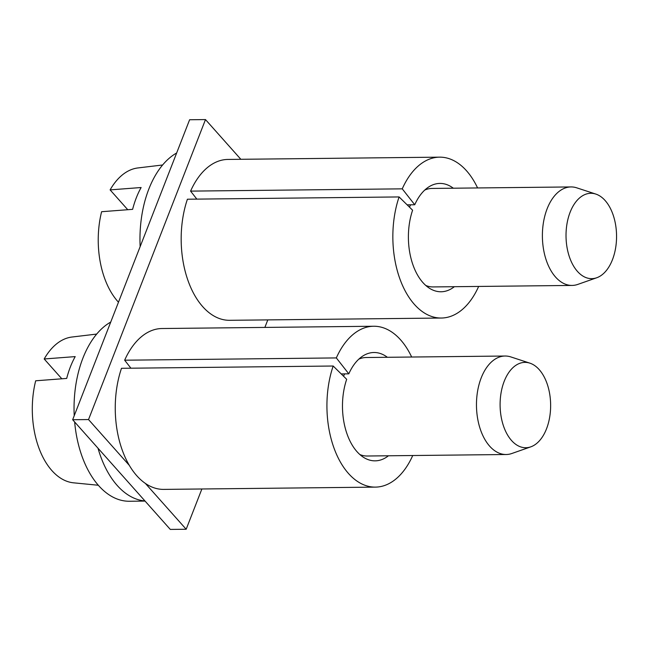 <?xml version="1.0" encoding="UTF-8"?>
<svg xmlns="http://www.w3.org/2000/svg" width="649" height="649" viewBox="0 0 649 649"><rect width="100%" height="100%" fill="white"/><g stroke="black" fill="none" stroke-linecap="round" stroke-linejoin="round"><path stroke-width="0.97" d="M425.768 285.446A49.251 29.156 89.4 0 0 427.699 286.144A49.251 29.156 89.4 0 0 433.061 286.931L572.069 285.43A49.251 29.156 -90.6 0 1 545.841 258.935A49.251 29.156 -90.6 0 1 571.015 186.936A49.251 29.156 -90.6 0 1 576.758 187.837L595.814 194.075A42.68 25.27 -90.6 0 1 613.565 216.255A42.68 25.27 -90.6 0 1 596.715 277.764A42.68 25.27 -90.6 0 1 569.019 255.69A42.68 25.27 -90.6 0 1 570.86 210.446A42.68 25.27 -90.6 0 1 595.814 194.075M571.015 186.936L432.007 188.437A49.251 29.156 89.4 0 0 426.661 189.33A49.251 29.156 89.4 0 0 424.746 190.068M410.598 204.808A49.251 29.156 89.4 0 0 409.454 207.12M596.715 277.764L577.797 284.408A49.251 29.156 -90.6 0 1 572.069 285.43M127.756 209.708L110.111 189.889L141.125 187.52A76.614 45.357 89.4 0 0 132.623 209.343L101.609 211.712A73.053 43.248 -90.6 0 0 118.475 302.215M110.111 189.889A73.053 43.248 -90.6 0 1 121.047 176.025A73.053 43.248 -90.6 0 1 137.912 167.945L162.615 164.984M140.143 246.628A91.931 54.427 -90.6 0 1 176.658 152.986M196.842 199.113L190.579 191.114L402.25 188.843A80.444 47.62 -90.6 0 1 439.608 157.155A80.444 47.62 -90.6 0 1 477.591 187.942M402.25 188.843L414.735 204.76A54.175 32.069 -90.6 0 1 439.884 183.424A54.175 32.069 -90.6 0 1 453.302 188.202M478.654 286.436A80.444 47.62 -90.6 0 1 441.336 318.034A80.444 47.62 -90.6 0 1 399.508 277.821A80.444 47.62 -90.6 0 1 399.094 196.939L412.602 210.211A54.175 32.069 -90.6 0 0 412.886 264.687A54.175 32.069 -90.6 0 0 441.052 291.766A54.175 32.069 -90.6 0 0 454.365 286.696M414.735 204.76L407.134 204.841M190.579 191.114A80.444 47.62 -90.6 0 1 227.929 159.435L439.608 157.155M399.094 196.939L187.415 199.219A80.444 47.62 -90.6 0 0 187.837 280.092A80.444 47.62 -90.6 0 0 229.657 320.306L441.336 318.034M129.338 465.406L88.532 419.562L72.656 419.733L189.613 119.749L205.49 119.578L240.852 159.297M88.532 419.562L205.49 119.578M267.802 319.9L264.865 327.412M201.88 488.981L186.174 529.251L170.298 529.422L72.656 419.733M186.174 529.251L145.368 483.408M359.846 454.535A49.251 29.156 89.4 0 0 361.777 455.233A49.251 29.156 89.4 0 0 367.139 456.012L506.147 454.511A49.251 29.156 -90.6 0 1 479.919 428.024A49.251 29.156 -90.6 0 1 505.084 356.025A49.251 29.156 -90.6 0 1 510.836 356.926L529.892 363.156A42.68 25.27 -90.6 0 1 547.642 385.336A42.68 25.27 -90.6 0 1 530.793 446.845A42.68 25.27 -90.6 0 1 503.097 424.779A42.68 25.27 -90.6 0 1 504.938 379.527A42.68 25.27 -90.6 0 1 529.892 363.156M505.084 356.025L366.077 357.518A49.251 29.156 89.4 0 0 360.739 358.41A49.251 29.156 89.4 0 0 358.824 359.157M344.668 373.889A49.251 29.156 89.4 0 0 343.532 376.201M530.793 446.845L511.874 453.489A49.251 29.156 -90.6 0 1 506.147 454.511M61.833 378.797L44.189 358.978L75.203 356.609A76.614 45.357 89.4 0 0 66.701 378.424L35.679 380.793A73.053 43.248 -90.6 0 0 73.564 482.824L98.315 485.249M44.189 358.978A73.053 43.248 -90.6 0 1 55.124 345.106A73.053 43.248 -90.6 0 1 71.99 337.026L96.693 334.073M144.946 500.947A91.931 54.427 -90.6 0 1 117.226 485.484A91.931 54.427 -90.6 0 1 98.007 448.216M145.076 501.085L129.467 501.255A91.931 54.427 -90.6 0 1 98.705 485.687A91.931 54.427 -90.6 0 1 74.651 421.98M74.221 415.717A91.931 54.427 -90.6 0 1 110.736 322.066M130.92 368.202L124.657 360.203L336.328 357.923A80.444 47.62 -90.6 0 1 373.686 326.244A80.444 47.62 -90.6 0 1 411.669 357.023M336.328 357.923L348.805 373.84A54.175 32.069 -90.6 0 1 373.962 352.504A54.175 32.069 -90.6 0 1 387.38 357.291M412.732 455.517A80.444 47.62 -90.6 0 1 375.414 487.115A80.444 47.62 -90.6 0 1 333.586 446.901A80.444 47.62 -90.6 0 1 333.172 366.02L346.68 379.3A54.175 32.069 -90.6 0 0 346.964 433.767A54.175 32.069 -90.6 0 0 375.13 460.847A54.175 32.069 -90.6 0 0 388.435 455.785M348.805 373.84L341.212 373.921M124.657 360.203A80.444 47.62 -90.6 0 1 162.007 328.524L373.686 326.244M333.172 366.02L121.493 368.299A80.444 47.62 -90.6 0 0 121.915 449.181A80.444 47.62 -90.6 0 0 163.735 489.395L375.414 487.115M425.971 285.625L427.699 286.144M424.941 189.889L426.661 189.33M360.049 454.706L361.777 455.233M359.019 358.978L360.739 358.41"/></g></svg>
